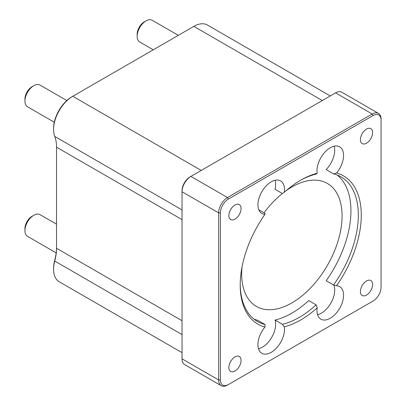 <?xml version="1.0" encoding="UTF-8"?>
<svg xmlns="http://www.w3.org/2000/svg" width="406" height="406" viewBox="0 0 406 406"><rect width="100%" height="100%" fill="white"/><g stroke="black" fill="none" stroke-linecap="round" stroke-linejoin="round"><path stroke-width="0.61" d="M228.395 199.077L373.089 115.537A11.277 6.511 -60 0 1 381.061 120.14L381.061 287.22A11.277 6.511 -60 0 1 373.089 301.029L228.395 384.568A11.277 6.511 -60 0 1 220.422 379.965L220.422 212.886A11.277 6.511 -60 0 1 228.395 199.077L227.507 197.544A12.53 7.232 120 0 0 218.651 212.886L218.651 379.965A12.53 7.232 120 0 0 221.245 385.7A12.53 7.232 120 0 0 227.507 385.081L228.395 384.568M335.584 92.867L372.2 114.005L227.507 197.544L190.891 176.402L335.584 92.867A12.53 7.232 -60 0 1 341.852 92.243L378.468 113.386A12.53 7.232 120 0 0 372.2 114.005L373.089 115.537M373.089 301.029L372.2 301.541A12.53 7.232 120 0 0 372.216 301.531M378.468 113.386A12.53 7.232 120 0 1 381.061 119.12L381.061 120.14M221.245 385.7L184.628 364.558A12.53 7.232 -60 0 1 182.035 358.823L182.035 191.749A12.53 7.232 -60 0 1 190.891 176.402L190.008 176.915A11.277 6.511 120 0 0 182.035 190.724L182.035 191.749L218.651 212.886L220.422 212.886M360.411 291.554A8.633 4.984 -60 0 1 364.177 282.865A8.633 4.984 -60 0 1 370.83 280.551A8.633 4.984 -60 0 1 372.617 284.505A8.633 4.984 -60 0 1 368.851 293.193A8.633 4.984 -60 0 1 362.198 295.502A8.633 4.984 -60 0 1 360.411 291.554M228.867 215.601A8.633 4.984 -60 0 1 232.633 206.918A8.633 4.984 -60 0 1 239.286 204.604A8.633 4.984 -60 0 1 241.073 208.557A8.633 4.984 -60 0 1 237.307 217.24A8.633 4.984 -60 0 1 230.654 219.555A8.633 4.984 -60 0 1 228.867 215.601M360.411 139.654A8.633 4.984 -60 0 1 364.177 130.971A8.633 4.984 -60 0 1 370.83 128.656A8.633 4.984 -60 0 1 372.617 132.61A8.633 4.984 -60 0 1 368.851 141.293A8.633 4.984 -60 0 1 362.198 143.607A8.633 4.984 -60 0 1 360.411 139.654M228.867 367.501A8.633 4.984 -60 0 1 232.633 358.813A8.633 4.984 -60 0 1 239.286 356.498A8.633 4.984 -60 0 1 241.073 360.452A8.633 4.984 -60 0 1 237.307 369.14A8.633 4.984 -60 0 1 230.654 371.449A8.633 4.984 -60 0 1 228.867 367.501M284.307 326.82A85.61 49.425 120 0 0 317.177 307.839A18.793 10.85 -60 0 0 320.877 319.182A18.793 10.85 -60 0 0 339.665 308.332A18.793 10.85 -60 0 0 339.665 286.631A18.793 10.85 -60 0 0 336.538 285.758A85.61 49.425 120 0 0 336.538 173.017A18.793 10.85 -60 0 0 339.665 146.83A18.793 10.85 -60 0 0 324.15 153.021A18.793 10.85 -60 0 0 317.177 173.291A85.61 49.425 120 0 0 300.739 180.152A85.61 49.425 120 0 0 284.307 192.271A18.793 10.85 -60 0 0 280.607 180.929A18.793 10.85 -60 0 0 261.814 191.779A18.793 10.85 -60 0 0 261.814 213.475A18.793 10.85 -60 0 0 264.945 214.353A85.61 49.425 120 0 0 240.205 285.002A85.61 49.425 120 0 0 264.945 327.089A18.793 10.85 -60 0 0 261.814 353.276A18.793 10.85 -60 0 0 277.334 347.089A18.793 10.85 -60 0 0 284.307 326.82L282.429 324.287A83.519 48.223 -60 0 0 316.101 304.85L317.177 307.839M182.035 352.662L59.205 281.744A27.146 15.672 -60 0 1 53.582 269.32A27.146 15.672 -60 0 1 54.739 261.078A42.178 24.35 120 0 0 56.535 248.264L56.535 147.165A42.178 24.35 120 0 0 54.739 136.426A27.146 15.672 -60 0 1 53.582 129.519A27.146 15.672 -60 0 1 72.775 96.273L193.845 26.375A27.146 15.672 -60 0 1 207.42 25.03L330.251 95.948M53.582 129.519L53.582 128.499A25.893 14.951 120 0 1 71.892 96.785L72.775 96.273L201.229 170.434M56.535 247.244A43.432 25.076 -60 0 1 54.683 260.434A25.893 14.951 120 0 0 53.582 268.295L53.582 269.32M316.101 304.85L308.717 300.587A83.519 48.223 -60 0 1 275.05 320.024A18.793 10.85 -60 0 1 271.776 337.269A18.793 10.85 -60 0 1 258.495 348.8M333.778 285.037A18.793 10.85 -60 0 1 331.174 302.561A18.793 10.85 -60 0 1 317.553 314.701M337.173 175.022A83.519 48.223 -60 0 1 326.13 280.724L333.514 284.987L336.538 285.758M264.945 327.089L265.017 324.531A83.519 48.223 -60 0 1 257.505 321.532A83.519 48.223 -60 0 1 240.21 284.144M264.945 214.353L265.017 213.419L258.789 209.826M265.017 324.531L257.632 320.268A83.519 48.223 -60 0 1 253.978 319.121M275.05 320.024L282.429 324.287M299.998 180.589A83.519 48.223 -60 0 1 316.101 174.118L317.177 173.291M275.07 180.294A18.793 10.85 -60 0 1 275.05 189.292L282.429 193.555L284.307 192.271M334.128 146.196A18.793 10.85 -60 0 1 326.13 169.606L333.514 173.869L336.538 173.017M333.514 173.869A83.519 48.223 -60 0 1 341.025 176.869A83.519 48.223 -60 0 1 333.514 284.987M33.799 85.707L32.028 86.727A10.023 5.785 120 0 0 24.939 99.003L24.939 101.048A12.53 7.232 -60 0 1 33.799 85.707A12.53 7.232 -60 0 1 40.062 85.082L66.823 100.536M54.297 122.236L27.532 106.783A12.53 7.232 -60 0 1 24.939 101.048M33.799 215.276L32.028 216.296A10.023 5.785 120 0 0 24.939 228.573L24.939 230.618A12.53 7.232 -60 0 1 33.799 215.276A12.53 7.232 -60 0 1 40.062 214.657L56.535 224.168M56.17 252.887L27.532 236.353A12.53 7.232 -60 0 1 24.939 230.618M146.008 20.919L144.237 21.944A10.023 5.785 120 0 0 137.152 34.221L137.152 36.266A12.53 7.232 -60 0 1 146.008 20.919A12.53 7.232 -60 0 1 152.27 20.3L178.32 35.337M153.265 49.806L139.745 42.001A12.53 7.232 -60 0 1 137.152 36.266M242.027 266.93A70.994 40.986 120 0 0 241.682 273.923A70.994 40.986 120 0 0 256.389 306.423A70.994 40.986 120 0 0 327.378 265.433A70.994 40.986 120 0 0 327.378 183.456A70.994 40.986 120 0 0 286.002 190.769M282.368 193.52A70.994 40.986 120 0 0 264.002 212.835M182.035 358.823L218.651 379.965L220.422 379.965M190.008 176.915L190.891 176.402L190.008 176.915M71.892 96.785L72.775 96.273L71.892 96.785M54.683 260.434L54.739 261.078L182.035 334.569M193.845 26.375L322.298 100.536M56.535 248.264L182.035 320.725M56.535 147.165L182.035 219.621M54.739 136.426L182.035 209.922"/></g></svg>
